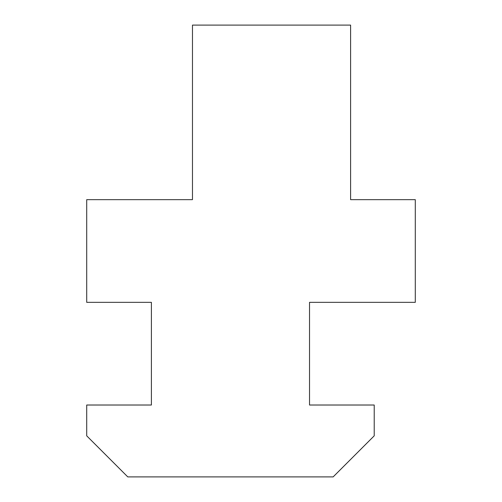 <?xml version="1.0" encoding="UTF-8"?>
<svg xmlns="http://www.w3.org/2000/svg" width="502" height="502" viewBox="0 0 502 502"><rect width="100%" height="100%" fill="white"/><g stroke="black" fill="none" stroke-linecap="round" stroke-linejoin="round"><path stroke-width="0.75" d="M127.784 476.9L86.708 435.83L86.708 405.02L151.397 405.02L151.397 302.342L86.708 302.342L86.708 199.658L192.473 199.658L192.473 25.1L350.603 25.1L350.603 199.658L415.292 199.658L415.292 302.342L309.527 302.342L309.527 405.02L374.216 405.02L374.216 435.83L333.146 476.9L127.784 476.9"/></g></svg>
